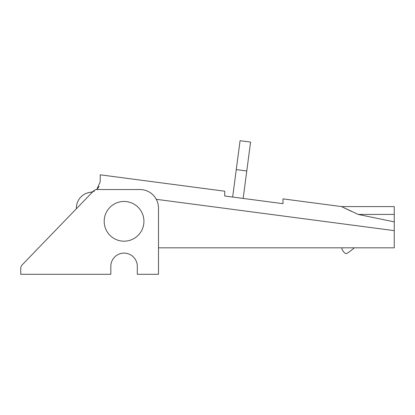 <?xml version="1.0" encoding="UTF-8"?>
<svg xmlns="http://www.w3.org/2000/svg" width="415" height="415" viewBox="0 0 415 415"><rect width="100%" height="100%" fill="white"/><g stroke="black" fill="none" stroke-linecap="round" stroke-linejoin="round"><path stroke-width="0.62" d="M282.994 203.677L282.994 198.878L282.994 203.677L224.717 196.005L224.717 191.206L100.217 174.814L100.217 181.718L100.217 174.814M394.25 221.875L358.192 214.431L394.25 214.431L394.25 230.641L156.294 199.314M358.192 214.431L341.529 206.582L351.531 211.417M96.762 189.551L100.217 181.718M94.418 191.165L90.683 192.259A10.598 10.598 0 0 0 92.664 191.87L90.683 192.259C87.612 192.669 85.111 193.592 83.192 195.034M97.52 188.784L99.086 186.485M99.092 186.475L97.598 188.695M394.25 230.641L394.25 247.812L158.494 247.812L342.116 247.812A2.651 2.651 0 0 0 342.5 250.292L344.092 252.403A2.651 2.651 0 0 0 347.806 252.922L352.719 249.213A13.244 13.244 0 0 0 354.296 247.812L394.25 247.812M90.683 192.259A15.895 15.895 0 0 0 76.391 208.724L22.239 264.812A5.296 5.296 0 0 0 20.75 268.495L20.75 274.299L110.815 274.299L110.815 266.352A13.244 13.244 0 0 1 124.059 253.109A13.244 13.244 0 0 1 137.303 266.352L137.303 274.299L158.494 274.299L158.494 208.076A18.54 18.54 0 0 0 139.954 189.531L97.167 189.531A5.296 5.296 0 0 0 93.359 191.149L92.664 191.87M282.994 198.878L341.529 206.582L394.25 206.582L394.25 214.431M158.494 266.352L158.494 247.812M93.359 191.149L22.239 264.812M104.191 221.32A19.868 19.868 0 0 1 133.993 204.113A19.868 19.868 0 0 1 133.993 238.526A19.868 19.868 0 0 1 104.191 221.32M232.654 197.052L240.072 140.701L250.582 142.086L243.159 198.432M236.27 169.59L246.775 170.975"/></g></svg>
